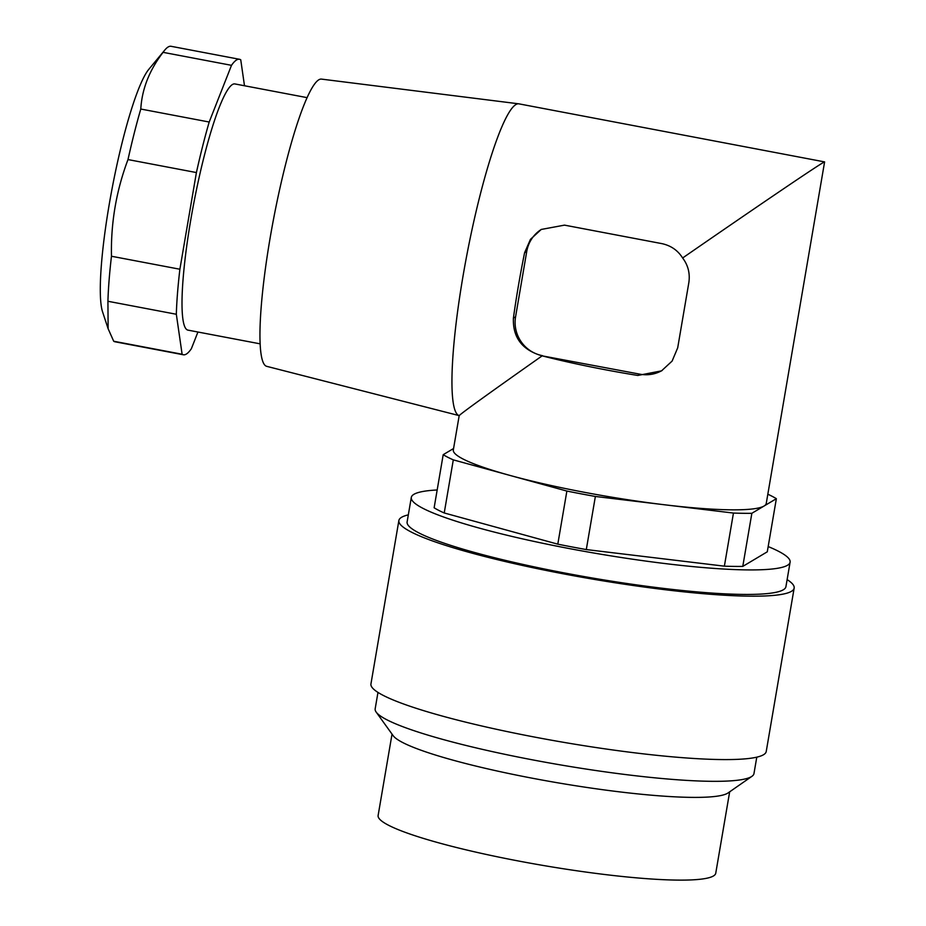 <?xml version="1.0" encoding="UTF-8"?>
<svg xmlns="http://www.w3.org/2000/svg" width="926" height="926" viewBox="0 0 926 926"><rect width="100%" height="100%" fill="white"/><g stroke="black" fill="none" stroke-linecap="round" stroke-linejoin="round"><path stroke-width="1.39" d="M453.566 448.52L443.207 454.678A175.442 21.958 -170.3 0 0 453.3 459.863L510.087 475.455A158.74 19.874 -170.3 0 1 453.323 449.943L459.192 415.624C461.31 413.227 488.963 393.307 542.15 355.85C522.252 350.121 512.668 337.539 513.409 318.104A158.74 22.861 -79.2 0 1 524.591 252.74L530.471 239.325L541.235 229.451L564.501 225.134L661.963 243.642C670.968 245.621 677.855 250.402 682.624 257.984C762.723 202.609 824.372 160.892 824.603 161.9L766.253 503.431A158.74 19.874 -170.3 0 1 764.112 506.001A158.74 19.874 -170.3 0 1 664.405 504.763A158.74 19.874 -170.3 0 1 510.087 475.455L566.874 491.058L557.799 544.164A175.442 21.958 -170.3 0 0 586.297 549.569L724.375 566.168A175.442 21.958 -170.3 0 0 742.779 566.399L767.284 551.803L776.358 498.697A175.442 21.958 -170.3 0 0 767.828 494.218M682.624 257.984C688.076 265.16 690.159 273.332 688.863 282.488L677.693 347.852L672.102 361.094L661.523 370.863L637.783 375.458A158.74 19.874 -170.3 0 1 542.15 355.85L639.935 374.173A33.417 32.804 -120.8 0 0 662.159 370.469M244.487 85.748L240.748 59.82A150.382 21.657 100.8 0 0 239.487 59.287A150.382 21.657 100.8 0 0 231.5 65.329L209.195 122.024L140.787 109.037A150.382 21.657 100.8 0 0 127.996 159.573L196.405 172.56L179.887 269.234A150.382 21.657 100.8 0 0 176.334 314.261L182.109 354.241A150.382 21.657 100.8 0 0 183.371 354.774A150.382 21.657 100.8 0 0 191.358 348.732L197.933 332.029M209.195 122.024A150.382 21.657 100.8 0 0 196.405 172.56M182.109 354.241L113.701 341.243A150.382 21.657 100.8 0 0 114.963 341.775L183.371 354.774M113.701 341.243L108.122 328.73L107.925 301.274A150.382 21.657 100.8 0 1 111.467 256.247L179.887 269.234M107.925 301.274L176.334 314.261M742.779 566.399L751.854 513.293L776.358 498.697M751.854 513.293A175.442 21.958 -170.3 0 1 733.45 513.062L595.372 496.463A175.442 21.958 -170.3 0 1 566.874 491.058M443.207 454.678L434.132 507.784A175.442 21.958 -170.3 0 0 444.225 512.969L557.799 544.164M453.3 459.863L444.225 512.969M733.45 513.062L724.375 566.168M595.372 496.463L586.297 549.569M768.175 546.56A192.157 24.053 -170.3 0 1 790.11 562.175A192.157 24.053 -170.3 0 1 596.657 553.505A192.157 24.053 -170.3 0 1 411.306 497.424A192.157 24.053 -170.3 0 1 437.176 489.981M790.11 562.175L785.919 586.679A192.157 24.053 -170.3 0 1 592.466 578.021A192.157 24.053 -170.3 0 1 407.116 521.928L411.306 497.424M787.135 579.618A200.502 25.095 -170.3 0 1 794.161 588.091A200.502 25.095 -170.3 0 1 592.293 579.051A200.502 25.095 -170.3 0 1 398.875 520.528A200.502 25.095 -170.3 0 1 408.32 514.868M794.161 588.091L766.23 751.495A200.502 25.095 -170.3 0 1 564.362 742.455A200.502 25.095 -170.3 0 1 370.944 683.932L398.875 520.528M756.785 757.155L753.972 773.58A192.157 24.053 -170.3 0 1 751.947 776.312A192.157 24.053 -170.3 0 1 560.519 764.911A192.157 24.053 -170.3 0 1 376.164 712.082A192.157 24.053 -170.3 0 1 375.169 708.83L377.97 692.405M751.947 776.312L728.091 792.922A171.264 21.437 -170.3 0 1 557.464 782.759A171.264 21.437 -170.3 0 1 393.156 735.672L376.164 712.082M729.665 791.823L715.752 873.206A171.264 21.437 -170.3 0 1 543.33 865.486A171.264 21.437 -170.3 0 1 378.121 815.493L392.034 734.11M824.603 161.9L518.826 103.828A158.74 22.861 100.8 0 0 518.618 103.805A158.74 22.861 100.8 0 0 466.889 254.777A158.74 22.861 100.8 0 0 459.192 415.624L266.815 366.36A146.204 21.055 100.8 0 1 273.587 218.837A146.204 21.055 100.8 0 1 321.357 79.092L518.618 103.805M239.487 59.287L171.067 46.3A150.382 21.657 100.8 0 0 164.805 50.05L148.681 69.473A127.556 18.37 100.8 0 0 112.162 188.175A127.556 18.37 100.8 0 0 102.624 312.016L108.122 328.73M164.805 50.05A150.382 21.657 100.8 0 0 163.08 52.342L231.5 65.329M111.467 256.247C110.773 222.865 116.282 190.652 127.996 159.573M140.787 109.037C141.979 89.023 149.41 70.133 163.08 52.342M307.004 97.624L234.81 83.919A125.323 18.045 100.8 0 0 193.696 203.662A125.323 18.045 100.8 0 0 188.047 330.142L260.241 343.859M541.386 229.37A33.417 32.804 -120.8 0 0 526.744 251.455L515.574 316.819A33.417 32.804 -120.8 0 0 542.474 355.665M639.935 374.173L637.783 375.458M526.744 251.455L524.591 252.74M515.574 316.819L513.409 318.104"/></g></svg>

